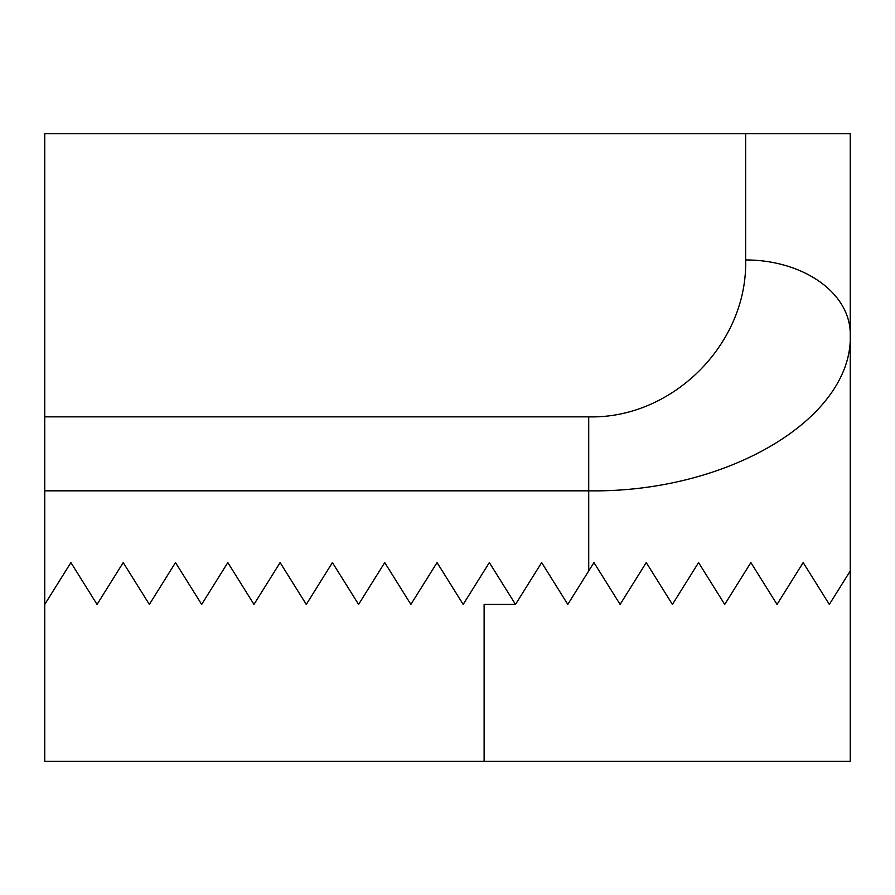 <?xml version="1.0" encoding="UTF-8"?>
<svg xmlns="http://www.w3.org/2000/svg" width="895" height="895" viewBox="0 0 895 895"><rect width="100%" height="100%" fill="white"/><g stroke="black" fill="none" stroke-linecap="round" stroke-linejoin="round"><path stroke-width="1.34" d="M745.636 133.668L850.25 133.668L850.25 761.332L484.117 761.332L484.117 604.416L515.498 604.416L489.341 562.575L463.196 604.416L437.04 562.575L410.883 604.416L384.738 562.575L358.582 604.416L332.425 562.575L306.28 604.416L280.124 562.575L253.967 604.416L227.822 562.575L201.666 604.416L175.509 562.575L149.364 604.416L123.208 562.575L97.052 604.416L70.906 562.575L44.75 604.416L44.75 416.857L588.72 416.857C672.57 419.005 747.784 343.792 745.636 259.942L745.636 133.668L44.75 133.668L44.75 416.857M850.25 570.943L829.329 604.416L803.173 562.575L777.028 604.416L750.871 562.575L724.715 604.416L698.57 562.575L672.413 604.416L646.257 562.575L620.112 604.416L593.956 562.575L567.799 604.416L541.654 562.575L515.498 604.416M484.117 761.332L44.75 761.332L44.75 604.416M745.636 259.942A104.614 73.972 180 0 1 850.25 333.913C853.83 417.764 728.474 492.977 588.72 490.829L44.75 490.829M750.871 562.575L777.028 604.416M698.57 562.575L724.715 604.416M646.257 562.575L672.413 604.416M593.956 562.575L620.112 604.416M588.72 570.943L588.72 416.857"/></g></svg>
